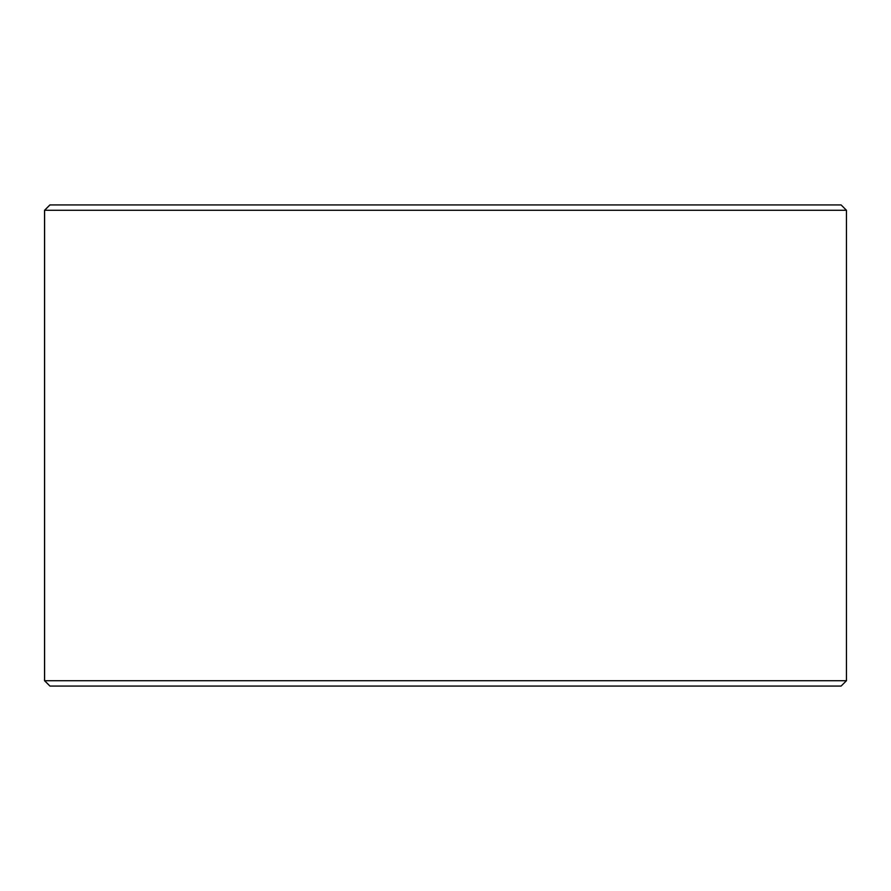 <?xml version="1.0" encoding="UTF-8"?>
<svg xmlns="http://www.w3.org/2000/svg" width="891" height="891" viewBox="0 0 891 891"><rect width="100%" height="100%" fill="white"/><g stroke="black" fill="none" stroke-linecap="round" stroke-linejoin="round"><path stroke-width="1.34" d="M44.606 680.724L49.952 686.07L44.55 680.724L44.55 210.276L49.896 204.93L841.104 204.93L846.45 210.276L44.606 210.276L44.606 680.724L846.45 680.724L846.45 210.276M49.952 204.93L44.606 210.276M49.952 686.07L841.104 686.07L846.45 680.724"/></g></svg>
